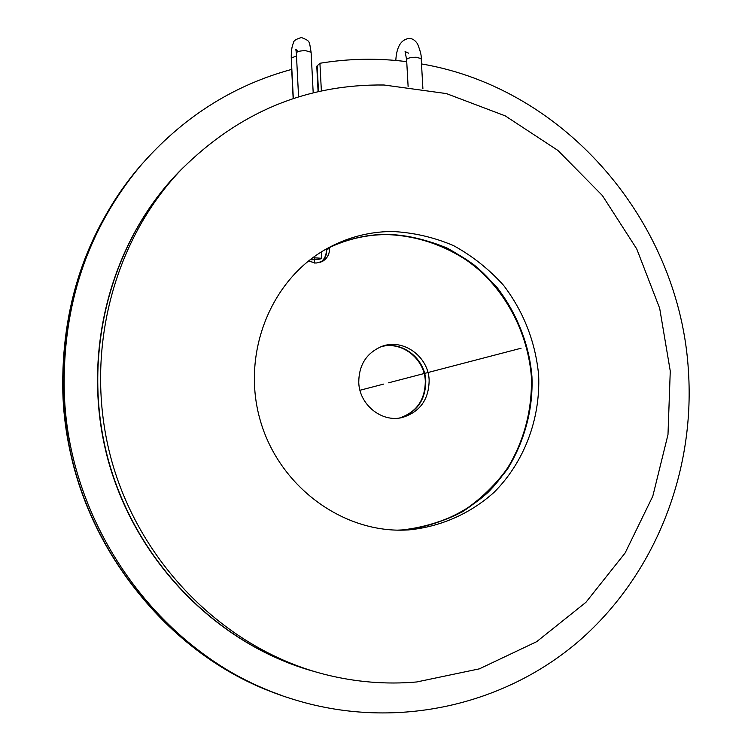 <?xml version="1.0" encoding="UTF-8"?>
<svg xmlns="http://www.w3.org/2000/svg" width="751" height="751" viewBox="0 0 751 751"><rect width="100%" height="100%" fill="white"/><g stroke="black" fill="none" stroke-linecap="round" stroke-linejoin="round"><path stroke-width="1.13" d="M293.162 98.597L291.679 69.392C232.369 85.539 181.704 117.991 139.686 166.731C87.416 230.219 62.286 305.319 64.267 392.041C68.21 530.694 166.131 660.054 290.534 698.477C392.529 731.305 502.898 706.55 579.04 640.95C655.022 574.806 694.947 472.604 688.479 371.801C680.303 224.183 567.033 88.637 421.508 63.929M329.529 247.501L329.567 248.187C329.651 253.998 327.323 258.391 322.564 261.339L315.983 263.103L308.436 261.057M406.732 61.666C377.856 57.987 348.924 58.512 319.926 63.262L321.372 90.937M429.15 380.213C428.896 399.673 419.865 412.13 402.067 417.565C381.696 422.691 359.363 404.742 358.762 382.494C358.837 364.93 366.535 352.895 381.874 346.389C403.099 338.1 428.53 356.462 429.15 380.213M62.84 392.857C60.859 306.652 85.867 231.975 137.855 168.825L142.746 163.145L137.855 168.825C71.73 247.389 46.036 363.334 74.574 468.849C103.394 574.299 184.295 661.209 281.165 695.248C160.414 654.797 66.745 528.075 62.84 392.857M318.095 91.66L316.772 66.219L319.926 63.262M317.166 65.853L318.499 91.566L317.166 65.853M329.567 248.187L326.723 249.764L326.685 248.9L326.723 249.764C326.845 255.002 324.892 259.133 320.855 262.155C324.892 259.133 326.845 255.002 326.723 249.764L326.281 249.107M399.663 418.007C416.889 412.327 425.601 400.001 425.789 381.039C425.15 358.405 401.813 340.334 381.048 346.69C401.813 340.334 425.15 358.405 425.789 381.039C425.601 400.001 416.889 412.327 399.663 418.007M386.624 234.331C418.26 235.232 448.76 246.056 474.491 265.253C507.488 292.665 528.451 333.491 531.952 376.777C532.816 409.943 524.808 440.471 507.939 468.38C495.369 485.568 480.264 499.997 462.635 511.666C443.879 521.438 423.921 527.521 402.752 529.934L397.711 530.14L402.752 529.934C434.566 526.93 464.08 513.862 487.718 492.675C517.674 462.672 533.689 420.138 531.952 376.777C528.798 343.733 517.242 314.059 497.275 287.755C482.855 271.712 466.296 258.569 447.605 248.309C428.042 239.991 407.718 235.326 386.624 234.331C364.826 234.509 344.165 239.719 324.639 249.942C344.165 239.719 364.826 234.509 386.624 234.331M408.413 529.924C440.508 526.892 470.267 513.703 494.092 492.309C524.292 462.025 540.42 419.096 538.664 375.322C535.463 341.968 523.804 312.012 503.668 285.455C489.117 269.262 472.426 255.978 453.566 245.624C433.843 237.213 413.341 232.5 392.069 231.477C368.056 231.684 345.526 237.87 324.46 250.045C269.853 281.709 241.4 354.538 260.118 419.875C278.499 485.306 340.888 532.13 403.916 530.122L408.413 529.924M183.629 167.163L177.884 172.983C109.026 244.704 80.357 357.833 108.444 460.41C136.682 562.94 219.095 645.456 314.951 671.694C219.095 645.456 136.682 562.94 108.444 460.41C80.357 357.833 109.026 244.704 177.884 172.983L183.629 167.163M312.81 257.715L321.766 258.288C320.987 259.086 317.842 259.574 312.35 259.743L310.154 259.705M384.043 85.004L446.394 93.584L505.207 115.861L557.918 150.444L602.358 195.504L636.726 248.91L659.678 308.295L670.267 371.088L667.986 434.632L652.797 496.186L625.123 552.98L585.911 602.33L536.655 641.692L479.401 668.841L416.739 681.964C386.042 684.649 355.354 682.115 324.685 674.37C226.83 649.474 141.742 566.47 112.096 462.25C82.601 357.992 111.345 242.395 181.442 169.416C238.978 112.199 306.511 84.056 384.043 85.004M181.676 169.097L177.593 173.274C109.064 244.657 80.338 357.082 107.872 459.265C135.574 561.41 217.058 644.02 312.303 670.953M324.441 250.055C343.892 239.907 364.479 234.744 386.183 234.565C417.791 235.467 448.263 246.281 473.984 265.46C506.963 292.852 527.906 333.641 531.398 376.899C532.252 410.037 524.254 440.546 507.404 468.427C494.834 485.606 479.739 500.016 462.128 511.684C443.381 521.438 423.433 527.531 402.283 529.934L397.476 530.14M279.644 694.713C183.141 660.364 102.737 573.482 74.189 468.286C45.933 363.015 71.655 247.473 137.593 169.125L141.686 164.356M320.639 262.24C324.554 259.208 326.45 255.124 326.328 249.989M399.429 418.035C416.514 412.29 425.141 399.992 425.31 381.161C424.672 358.64 401.541 340.607 380.832 346.774M394.181 381.339L390.999 382.175M314.547 263.047L314.265 257.621M521.063 348.239L388.596 382.803M383.62 384.099L359.973 390.267M298.579 96.87L296.335 52.908C297.067 51.49 300.175 50.739 305.648 50.674L311.102 52.251L313.195 92.824M296.495 55.996L291.266 58.005L293.322 98.55M408.122 86.6L406.61 59.526C407.436 58.09 410.647 57.32 416.251 57.236L421.208 58.644C421.583 55.94 420.382 51.049 417.594 43.952C415.172 40.272 412.383 38.442 409.211 38.442C397.767 39.803 396.256 53.593 395.786 60.474M139.686 166.731L137.593 169.125M322.038 261.63L322.564 261.339M400.499 417.875L402.067 417.565M403.916 530.122L397.823 530.131M181.442 169.416L177.593 173.274M321.766 258.288L321.437 251.876M291.266 58.005C291.153 51.415 291.848 46.449 293.35 43.098C293.378 40.836 296.11 38.986 301.526 37.55C310.82 41.343 309.008 41.108 311.102 52.251M298.044 51.603L295.819 49.303L296.335 52.908M422.897 88.637L421.208 58.644M408.675 53.18L405.08 51.556L406.61 59.526"/></g></svg>
